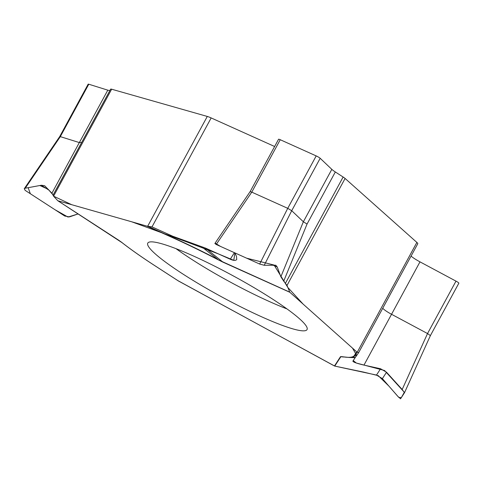<?xml version="1.0" encoding="UTF-8"?>
<svg xmlns="http://www.w3.org/2000/svg" width="483" height="483" viewBox="0 0 483 483"><rect width="100%" height="100%" fill="white"/><g stroke="black" fill="none" stroke-linecap="round" stroke-linejoin="round"><path stroke-width="0.72" d="M81.573 142.431L79.327 142.57L51.922 193.206L53.124 194.993L110.625 89.156A6.684 0.881 28.5 0 1 111.651 89.21L207.285 116.439A11.145 1.473 28.5 0 1 211.162 117.937L274.622 146.506M121.903 242.478L118.649 240.19A1.117 0.561 -57 0 0 118.703 240.232A1.117 0.561 -57 0 0 118.782 240.268L57.9 200.777L146.983 226.141L152 226.895L172.685 236.211L205.456 248.081L222.814 262.009A1.117 0.543 114.2 0 0 222.911 262.148L289.866 292.3A1.117 0.543 -65.8 0 1 289.77 292.155L287.011 285.447L283.714 281.154L307.055 224.046L303.36 221.775L291.72 210.709L287.741 208.33L251.782 192.143L280.243 139.726L316.196 155.912A3.345 0.441 28.5 0 1 320.181 158.291L331.821 169.358L303.36 221.775M234.388 252.663L230.27 259.25L205.456 248.081M342.731 356.822A1.117 1.026 -80 0 1 342.218 356.683A144.568 19.121 -151.5 0 0 354.353 355.506L356.714 351.872L358.603 352.711L417.765 243.752A11.145 1.473 28.5 0 0 417.771 243.74A11.145 1.473 28.5 0 0 416.859 242.418L345.097 178.462A6.684 0.881 28.5 0 0 343.123 177.019L335.329 171.966A11.145 1.473 28.5 0 1 331.821 169.358M356.714 351.872L289.866 292.3M53.124 194.993L53.571 196.189L57.767 200.693A1.117 0.561 123 0 0 57.821 200.741A1.117 0.561 123 0 0 57.9 200.777M53.528 196.152L71.689 204.701L131.654 221.775L185.617 241.488L218.292 253.859L233.784 260.337L234.913 252.905L236.513 256.449L236.73 259.486C235.758 260.76 233.609 260.681 230.27 259.25M303.348 221.763L280.865 276.783L277.236 266.996L275.787 265.221L264.231 265.276L259.673 264.05L216.197 244.476L214.869 243.492M316.196 155.912L287.735 208.33L259.673 264.05M216.197 244.476L251.782 192.143M251.776 192.137L250.128 191.618L215.044 243.227M250.128 191.624L278.564 139.249A3.345 0.441 28.5 0 1 280.243 139.726M280.865 276.783L283.714 281.154M261.514 316.751A90.611 11.984 28.5 0 1 155.224 253.853A90.611 11.984 28.5 0 1 147.834 243.015A90.611 11.984 28.5 0 1 233.126 275.817A90.611 11.984 28.5 0 1 307.091 329.484A90.611 11.984 28.5 0 1 261.514 316.751M376.486 375.074L382.385 378.618L397.763 396.289L400.552 398.807L404.494 392.739L402.176 389.503L386.539 372.23L380.58 368.77L376.486 375.074L334.749 366.09A1.117 1.105 33 0 1 334.459 365.981L177.961 280.671M172.685 236.211L172.848 237.533A145.123 19.193 28.5 0 1 217.803 259.365L201.483 246.632M146.983 226.141L172.986 237.847A144.568 19.121 28.5 0 1 217.767 259.594L289.77 292.155M51.922 193.206L44.635 185.72L41.357 185.237L25.255 188.225L24.259 188.732L25.164 190.374L64.692 216.016L69.474 216.903L78.125 213.915M109.846 90.351A11.145 1.473 28.5 0 1 107.806 90.158L88.781 84.223A3.345 0.441 28.5 0 0 88.166 84.169L59.729 136.544L60.315 136.641L88.781 84.223M79.327 142.57L60.321 136.641L25.255 188.225M121.951 242.551A1.117 0.863 -52 0 0 122.235 242.774L118.782 240.268M417.771 243.74L358.603 352.717L355.126 357.68L350.193 357.48M380.58 368.77L363.977 365.1C356.84 363.427 353.139 362.111 352.874 361.145L355.126 357.68M404.494 392.739L430.389 335.607L458.85 283.189A3.345 0.441 28.5 0 1 458.85 283.189A3.345 0.441 28.5 0 0 455.988 281.13L419.987 261.858A11.145 1.473 28.5 0 1 411.081 256.062M455.988 281.13L427.527 333.548L391.526 314.276C387.3 311.982 384.365 309.989 382.723 308.293M427.527 333.548L402.176 389.503M404.506 392.709L430.395 335.594L427.533 333.548M341.698 356.683L340.823 356.744A1.117 1.105 -147 0 1 340.533 356.629L342.218 356.683M355.313 357.426L353.248 360.572L356.285 363.017L384.583 370.515L404.343 392.274L401.337 397.594L398.759 397.382L388.863 386.062L378.207 375.623L363.608 372.109L334.749 366.09L178.462 281.003M78.143 213.909L68.006 217.06L55.014 209.737L30.338 193.731L28.165 187.682L39.866 185.514L48.173 189.288L53.124 194.999M215.557 243.378L220.477 246.402L246.632 258.182L274.09 265.052L287.844 287.476L303.095 304.085L352.53 348.146L356.762 355.542M152 226.895L211.162 117.937M207.285 116.439L147.72 226.153M416.859 242.418L357.287 352.131M287.011 285.447L345.097 178.462M53.571 196.189L111.651 89.21M343.123 177.019L285.495 283.171M307.055 224.046L335.329 171.966M264.231 265.276L291.72 210.709L320.181 158.291M286.999 308.927A89.415 11.827 28.5 0 1 176.017 248.667M235.77 277.26A86.711 11.471 28.5 0 1 230.476 274.386M217.767 259.594L222.911 262.148M178.529 281.04L154.886 265.698A144.568 19.121 28.5 0 1 122.235 242.774M334.459 365.981L340.533 356.629M272.986 265.082L277.236 266.996M147.611 226.171L172.848 237.533A1.117 0.543 114.2 0 0 172.986 237.847M110.625 89.156L52.991 195.301M107.806 90.158L79.351 142.576M118.649 240.19L57.882 200.771M41.357 185.237L49.109 190.266M363.977 365.1L419.987 261.858M382.385 378.618L386.539 372.23M343.842 357.022L340.823 356.744L334.749 366.09M356.726 355.603L354.908 355.639A145.123 19.193 28.5 0 1 349.444 357.492L355.337 357.426M357.203 352.119L354.908 355.639A1.117 1.105 -147 0 1 354.353 355.506M24.44 188.473L59.735 136.538M178.245 280.871L154.801 265.662C141.887 257.282 130.978 249.62 122.078 242.683L57.821 200.741M458.85 283.183L430.389 335.6M341.674 356.671L349.444 357.492"/></g></svg>
